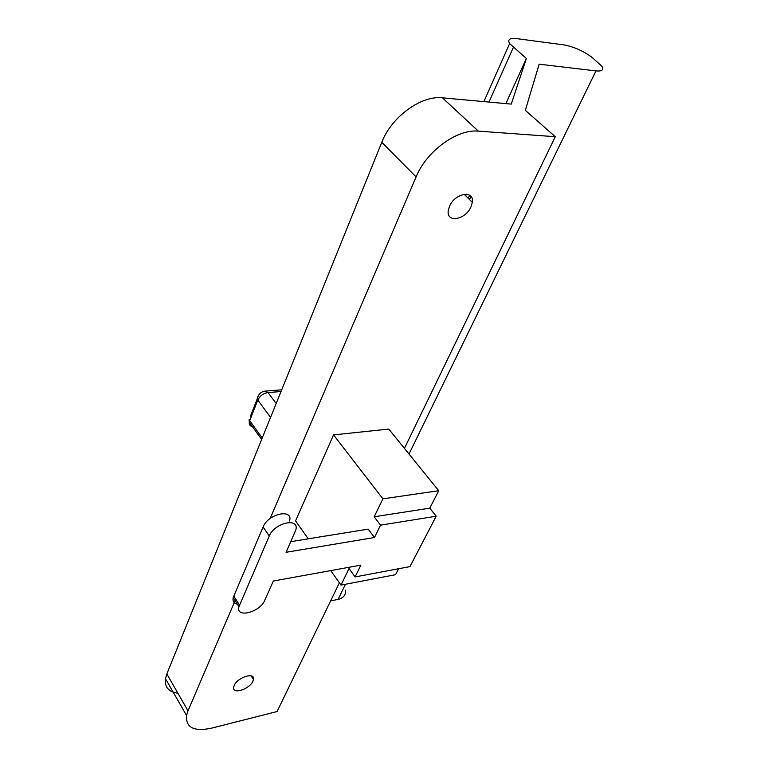 <?xml version="1.0" encoding="UTF-8"?>
<svg xmlns="http://www.w3.org/2000/svg" width="768" height="768" viewBox="0 0 768 768"><rect width="100%" height="100%" fill="white"/><g stroke="black" fill="none" stroke-linecap="round" stroke-linejoin="round"><path stroke-width="1.15" d="M449.52 206.294L448.272 210.576C446.141 223.286 465.542 219.946 470.995 206.842L472.32 202.31C474.461 189.763 454.944 193.018 449.52 206.294M234.192 685.517L233.712 687.053C231.898 694.906 249.59 689.376 252.931 681.139L253.45 679.507C255.312 671.712 237.514 677.194 234.192 685.517M505.891 103.613L526.368 58.502L511.258 104.102L442.435 97.834C421.171 95.203 391.44 116.957 381.782 142.291L416.093 176.899C426.451 151.286 456.989 128.88 478.349 131.136L555.283 136.714L525.322 110.333L539.155 64.186L595.978 70.906L409.008 454.032M468.25 198.307L469.642 195.254M339.37 582.816L277.075 711.542L211.45 728.179C193.978 731.837 185.664 727.613 186.538 715.507L188.006 710.822L166.848 673.958L165.475 678.672C164.467 687.101 168.614 691.958 177.907 693.226M166.848 673.958L381.782 142.291M330.624 600.883L338.074 599.405C343.478 598.08 345.936 594.989 345.446 590.141M595.978 70.906C601.958 71.443 603.946 69.917 601.939 66.336L592.214 57.504C583.296 50.938 573.85 46.733 563.866 44.88L516.576 38.611C509.683 37.882 507.36 39.533 509.626 43.584L526.368 58.502M466.358 194.189L465.725 195.821M188.006 710.822L235.085 600.614M270.173 518.486L416.093 176.899M404.438 448.387L555.283 136.714M469.526 199.565L470.957 196.445M382.896 498.835L374.179 516.787L429.763 508.166L438.739 490.714L382.896 498.835L333.552 434.89L295.546 520.858L308.256 538.829M355.085 576.922L360.883 565.123L273.312 581.03L264.768 600.25C260.026 612.346 235.459 618.634 238.963 606.672L269.27 536.006C274.397 522.739 299.626 517.123 295.843 529.891L286.09 552.288L374.458 537.514L380.525 525.158L436.186 516.23L409.958 566.611L355.085 576.922L349.046 568.531L341.002 585.11L395.53 574.704L398.592 568.752M341.002 585.11L330.73 570.595M374.458 537.514L368.179 529.133L290.822 541.642M380.525 525.158L374.179 516.787M438.739 490.714L388.781 429.082L333.552 434.89M436.186 516.23L429.763 508.166M289.594 521.002C293.309 508.234 268.128 513.706 263.088 526.982L233.184 597.629C232.474 601.19 233.856 603.37 237.35 604.147M345.466 584.266L338.074 599.405M488.966 102.077L513.302 47.501M478.349 131.136L442.435 97.834M262.234 438L249.686 420.662L257.789 400.099L270.566 417.389M276.192 403.488L267.994 392.554L281.021 391.536M250.368 416.39L257.194 399.043L257.789 400.099C259.901 395.846 263.309 393.331 267.994 392.554L265.2 391.094C260.909 391.67 258.24 394.32 257.194 399.043L258.048 396.086M252.394 426.634C250.118 426.086 249.072 424.637 249.264 422.294L249.686 420.662L249.101 419.606L249.264 422.294L261.648 439.44M269.27 536.006L263.088 526.982M239.501 605.078L233.722 596.035M483.888 101.606L509.626 43.584M186.538 715.507L165.475 678.672M253.45 679.507L251.194 675.878M472.32 202.31L464.16 194.275M281.712 389.818L265.574 391.066M238.963 606.672L233.184 597.629"/></g></svg>
